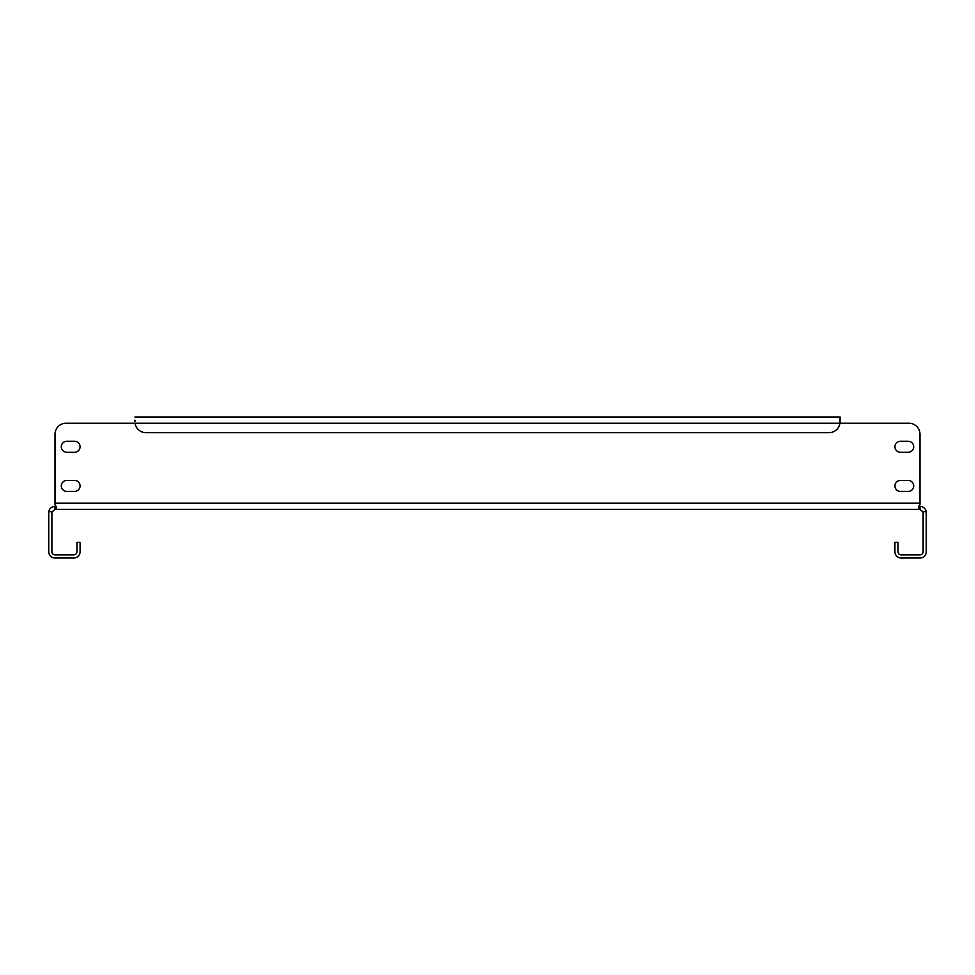 <?xml version="1.0" encoding="UTF-8"?>
<svg xmlns="http://www.w3.org/2000/svg" width="975" height="975" viewBox="0 0 975 975"><rect width="100%" height="100%" fill="white"/><g stroke="black" fill="none" stroke-linecap="round" stroke-linejoin="round"><path stroke-width="1.46" d="M80.084 485.928A5.484 5.484 0 0 0 74.6 480.443L66.775 480.443A5.484 5.484 0 0 0 61.291 485.928A5.484 5.484 0 0 0 66.775 491.412L74.6 491.412A5.484 5.484 0 0 0 80.084 485.928M913.709 446.757A5.484 5.484 0 0 0 908.225 441.273L900.4 441.273A5.484 5.484 0 0 0 894.916 446.757A5.484 5.484 0 0 0 900.4 452.242L908.225 452.242A5.484 5.484 0 0 0 913.709 446.757M913.709 485.928A5.484 5.484 0 0 0 908.225 480.443L900.4 480.443A5.484 5.484 0 0 0 894.916 485.928A5.484 5.484 0 0 0 900.4 491.412L908.225 491.412A5.484 5.484 0 0 0 913.709 485.928M80.084 446.757A5.484 5.484 0 0 0 74.6 441.273L66.775 441.273A5.484 5.484 0 0 0 61.291 446.757A5.484 5.484 0 0 0 66.775 452.242L74.6 452.242A5.484 5.484 0 0 0 80.084 446.757M926.14 511.424L923.057 511.997A3.132 3.132 0 0 1 923.118 512.57L923.118 551.74A3.132 3.132 0 0 1 919.986 554.885L901.18 554.885A3.132 3.132 0 0 1 898.048 551.74L898.048 542.344L894.916 542.344L894.916 551.74A6.264 6.264 0 0 0 901.18 558.017L919.986 558.017A6.264 6.264 0 0 0 926.25 551.74L926.25 512.57A6.264 6.264 0 0 0 926.14 511.424C925.421 508.353 923.362 506.647 919.986 506.305L919.986 509.438L55.014 509.438L55.014 506.305C51.529 506.744 49.469 508.45 48.86 511.424L51.943 511.997A3.132 3.132 0 0 0 51.882 512.57L51.882 551.74A3.132 3.132 0 0 0 55.014 554.885L73.82 554.885A3.132 3.132 0 0 0 76.952 551.74L76.952 542.344L80.084 542.344L80.084 551.74A6.264 6.264 0 0 1 73.82 558.017L55.014 558.017A6.264 6.264 0 0 1 48.75 551.74L48.75 512.57A6.264 6.264 0 0 1 48.86 511.424M65.983 423.26L134.928 423.26L65.983 423.26A10.969 10.969 0 0 0 55.014 434.228L55.014 504.319L56.635 508.207L55.392 509.438L55.392 506.305L56.099 506.208L55.014 506.305M919.986 506.305L918.816 506.171M909.017 423.26L840.072 423.26L909.017 423.26A10.969 10.969 0 0 1 919.986 434.228L919.986 504.319L918.377 507.999L919.608 509.438L919.608 506.305M55.014 509.438L51.943 511.997M923.057 511.997L919.986 509.438M919.986 504.319L918.901 506.208M919.986 503.173L55.014 503.173L55.014 434.228M134.928 421.688L134.928 420.115M134.928 416.983L840.072 416.983L839.95 423.26L135.05 423.26A10.969 10.969 0 0 0 145.897 432.656L829.103 432.656A10.969 10.969 0 0 0 839.95 423.26L840.072 420.115"/></g></svg>
